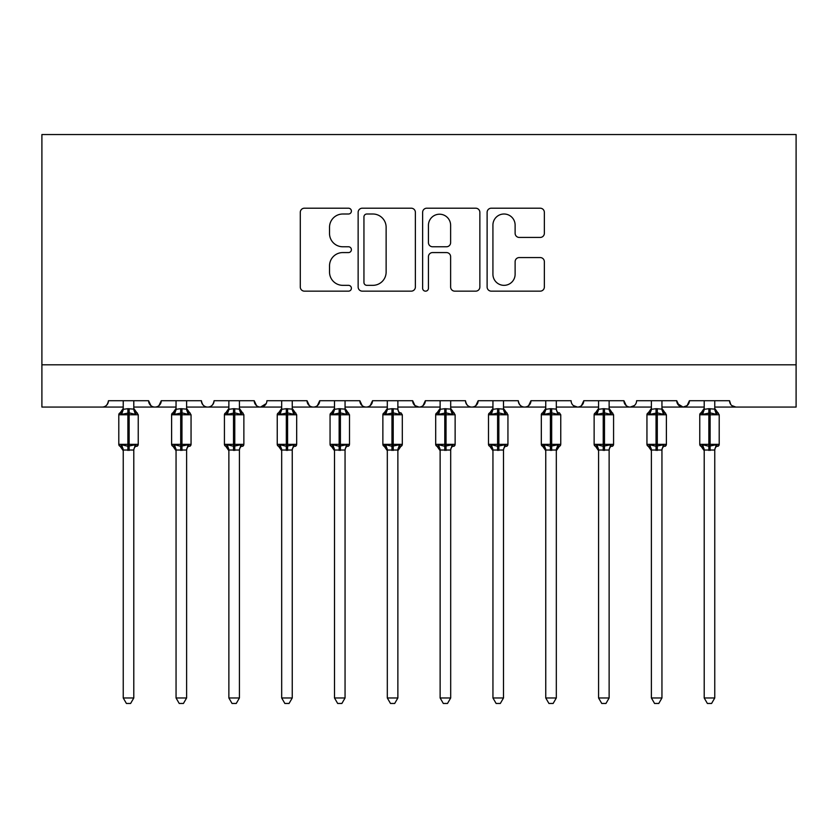 <?xml version="1.0" encoding="UTF-8"?>
<svg xmlns="http://www.w3.org/2000/svg" width="838" height="838" viewBox="0 0 838 838"><rect width="100%" height="100%" fill="white"/><g stroke="black" fill="none" stroke-linecap="round" stroke-linejoin="round"><path stroke-width="1.26" d="M351.394 211.103A2.902 2.902 0 0 0 348.493 208.201L304.435 208.201A4.148 4.148 0 0 0 300.287 212.349L300.287 287.005A4.148 4.148 0 0 0 304.435 291.153L348.493 291.153A2.902 2.902 0 0 0 351.394 288.241A2.902 2.902 0 0 0 348.493 285.339L342.794 285.339A13.272 13.272 0 0 1 329.523 272.067L329.523 265.845A13.272 13.272 0 0 1 342.794 252.573L348.493 252.573A2.902 2.902 0 0 0 351.394 249.672A2.902 2.902 0 0 0 348.493 246.77L342.794 246.77A13.272 13.272 0 0 1 329.523 233.498L329.523 227.276A13.272 13.272 0 0 1 342.794 214.004L348.493 214.004A2.902 2.902 0 0 0 351.394 211.103M540.206 237.437A4.148 4.148 0 0 0 544.354 233.289L544.354 212.349A4.148 4.148 0 0 0 540.206 208.201L491.267 208.201A4.148 4.148 0 0 0 487.119 212.349L487.119 287.005A4.148 4.148 0 0 0 491.267 291.153L540.206 291.153A4.148 4.148 0 0 0 544.354 287.005L544.354 261.697A4.148 4.148 0 0 0 540.206 257.559L519.267 257.559A4.148 4.148 0 0 0 515.119 261.697L515.119 274.246A11.093 11.093 0 0 1 504.015 285.339A11.093 11.093 0 0 1 492.922 274.246L492.922 225.097A11.093 11.093 0 0 1 504.015 214.004A11.093 11.093 0 0 1 515.119 225.097L515.119 233.289A4.148 4.148 0 0 0 519.267 237.437L540.206 237.437M41.9 364.813L796.1 364.813L796.1 134.541L41.9 134.541L41.9 407.069L102.11 407.069C105.473 407.184 107.578 405.068 108.448 400.721L148.588 400.721L150.903 405.623M415.376 212.349A4.148 4.148 0 0 0 411.228 208.201L362.288 208.201A4.148 4.148 0 0 0 358.14 212.349L358.14 287.005A4.148 4.148 0 0 0 362.288 291.153L411.228 291.153A4.148 4.148 0 0 0 415.376 287.005L415.376 212.349M426.772 208.201L475.712 208.201A4.148 4.148 0 0 1 479.86 212.349L479.86 287.005A4.148 4.148 0 0 1 475.712 291.153L454.772 291.153A4.148 4.148 0 0 1 450.624 287.005L450.624 256.721A4.148 4.148 0 0 0 446.476 252.573L432.586 252.573A4.148 4.148 0 0 0 428.438 256.721L428.438 288.241A2.902 2.902 0 0 1 425.536 291.153A2.902 2.902 0 0 1 422.624 288.241L422.624 212.349A4.148 4.148 0 0 1 426.772 208.201M133.797 407.069L154.925 407.069C151.563 407.184 149.447 405.068 148.588 400.721A6.337 6.337 0 0 0 154.925 407.069A6.337 6.337 0 0 0 161.263 400.721L201.403 400.721A6.337 6.337 0 0 0 207.74 407.069A6.337 6.337 0 0 0 214.078 400.721L254.218 400.721A6.337 6.337 0 0 0 260.555 407.069A6.337 6.337 0 0 0 266.893 400.721L307.033 400.721A6.337 6.337 0 0 0 313.37 407.069A6.337 6.337 0 0 0 319.707 400.721L359.848 400.721A6.337 6.337 0 0 0 366.185 407.069A6.337 6.337 0 0 0 372.522 400.721L412.663 400.721A6.337 6.337 0 0 0 419 407.069A6.337 6.337 0 0 0 425.337 400.721L465.478 400.721A6.337 6.337 0 0 0 471.815 407.069A6.337 6.337 0 0 0 478.152 400.721L518.293 400.721A6.337 6.337 0 0 0 524.63 407.069A6.337 6.337 0 0 0 530.967 400.721L571.107 400.721A6.337 6.337 0 0 0 577.445 407.069A6.337 6.337 0 0 0 583.782 400.721L623.922 400.721A6.337 6.337 0 0 0 630.26 407.069A6.337 6.337 0 0 0 636.597 400.721L676.737 400.721A6.337 6.337 0 0 0 683.075 407.069A6.337 6.337 0 0 0 689.412 400.721L729.552 400.721L730.736 404.408M689.412 400.721L687.097 405.623M676.737 400.721L679.052 405.623M609.132 407.069L630.26 407.069C626.897 407.184 624.781 405.068 623.922 400.721L626.237 405.623M556.317 407.069L577.445 407.069C580.807 407.184 582.923 405.068 583.782 400.721L581.467 405.623M503.502 407.069L524.63 407.069C527.992 407.184 530.108 405.068 530.967 400.721L528.652 405.623M450.687 407.069L471.815 407.069C475.177 407.184 477.293 405.068 478.152 400.721L475.837 405.623M397.872 407.069L419 407.069C422.362 407.184 424.478 405.068 425.337 400.721L423.022 405.623M412.663 400.721L414.978 405.623M345.057 407.069L366.185 407.069C369.548 407.184 371.663 405.068 372.522 400.721L370.207 405.623M387.313 407.069L366.185 407.069C362.823 407.184 360.707 405.068 359.848 400.721L362.163 405.623M292.242 407.069L313.37 407.069C316.733 407.184 318.849 405.068 319.707 400.721L317.393 405.623M334.498 407.069L313.37 407.069C310.008 407.184 307.892 405.068 307.033 400.721L309.348 405.623M239.427 407.069L260.555 407.069C257.193 407.184 255.077 405.068 254.218 400.721L256.533 405.623M176.053 407.069L154.925 407.069C158.288 407.184 160.404 405.068 161.263 400.721L158.948 405.623M729.552 400.721A6.337 6.337 0 0 0 735.89 407.069L731.815 405.571M796.1 364.813L796.1 407.069L714.762 407.069M102.11 407.069C105.473 407.184 107.589 405.068 108.448 400.721A6.337 6.337 0 0 1 102.11 407.069L123.238 407.069M186.612 407.069L207.74 407.069C211.103 407.184 213.219 405.068 214.078 400.721M228.868 407.069L207.74 407.069C204.378 407.184 202.262 405.068 201.403 400.721M281.683 407.069L260.555 407.069L266.212 403.591M440.128 407.069L419 407.069L414.915 405.571M492.943 407.069L471.815 407.069C468.452 407.184 466.337 405.068 465.478 400.721M545.758 407.069L524.63 407.069C521.267 407.184 519.151 405.068 518.293 400.721M598.573 407.069L577.445 407.069L573.36 405.571M651.388 407.069L630.26 407.069L634.345 405.571M661.947 407.069L683.075 407.069L687.16 405.571M704.203 407.069L683.075 407.069L677.429 403.591M366.845 214.004A2.902 2.902 0 0 0 363.943 216.906L363.943 282.437A2.902 2.902 0 0 0 366.845 285.339L372.858 285.339A13.272 13.272 0 0 0 386.129 272.067L386.129 227.276A13.272 13.272 0 0 0 372.858 214.004L366.845 214.004M450.624 225.307A11.093 11.093 0 0 0 439.531 214.214A11.093 11.093 0 0 0 428.438 225.307L428.438 242.622A4.148 4.148 0 0 0 432.586 246.77L446.476 246.77A4.148 4.148 0 0 0 450.624 242.622L450.624 225.307M133.797 400.721L133.797 409.101A4.651 4.431 180 0 0 136.238 412.998L135.327 414.36L129.146 412.872L121.699 414.36L120.19 412.788A2.116 2.116 0 0 0 118.797 414.779L118.797 444.35A2.116 2.116 0 0 0 120.19 446.34L118.797 444.35L138.239 444.35L138.239 414.779L133.797 408.431L136.845 412.788A2.116 2.116 0 0 1 137.453 413.134M138.239 444.35A2.116 2.116 0 0 1 136.845 446.34L138.239 444.35M133.797 450.027L123.238 450.027A4.651 4.431 0 0 0 120.798 446.12L121.699 444.769L127.879 446.256L135.327 444.769L136.238 446.12A4.651 4.431 0 0 0 133.797 450.027L133.797 697.97L130.623 703.459L126.402 703.459L123.238 697.97L123.238 449.996M123.238 409.101L123.238 409.101A4.651 4.431 180 0 1 120.798 412.998L120.19 412.788L118.797 414.779L127.879 414.779L127.879 408.693L133.797 409.133M123.029 449.336L120.19 446.34L120.798 446.12M123.238 697.97L133.797 697.97M123.238 400.721L123.228 409.321L127.879 408.693M121.699 414.36L123.228 409.321M133.797 409.321L135.327 414.36M121.699 444.769L123.228 449.807M135.327 444.769L133.797 449.807M186.612 400.721L186.612 409.101A4.651 4.431 180 0 0 189.053 412.998L188.141 414.36L181.961 412.872L174.514 414.36L173.005 412.788A2.116 2.116 0 0 0 171.612 414.779L171.612 444.35A2.116 2.116 0 0 0 173.005 446.34L171.612 444.35L191.054 444.35L191.054 414.779L186.612 408.431L189.66 412.788A2.116 2.116 0 0 1 190.268 413.134M191.054 444.35A2.116 2.116 0 0 1 189.66 446.34L191.054 444.35M186.612 450.027L176.053 450.027A4.651 4.431 0 0 0 173.613 446.12L174.514 444.769L180.694 446.256L188.141 444.769L189.053 446.12A4.651 4.431 0 0 0 186.612 450.027L186.612 697.97L183.438 703.459L179.217 703.459L176.053 697.97L176.053 449.996M176.053 409.101L176.053 409.101A4.651 4.431 180 0 1 173.613 412.998L173.005 412.788L171.612 414.779L180.694 414.779L180.694 408.693L186.612 409.133M239.427 400.721L239.427 409.101A4.651 4.431 180 0 0 241.868 412.998L240.956 414.36L234.776 412.872L227.328 414.36L225.82 412.788A2.116 2.116 0 0 0 224.427 414.779L224.427 444.35A2.116 2.116 0 0 0 225.82 446.34L224.427 444.35L243.868 444.35L243.868 414.779L239.427 408.431L242.475 412.788A2.116 2.116 0 0 1 243.083 413.134M243.753 445.041A2.116 2.116 0 0 1 242.475 446.34L243.868 444.35M239.427 450.027L228.868 450.027A4.651 4.431 0 0 0 226.428 446.12L227.328 444.769L233.509 446.256L240.956 444.769L241.868 446.12A4.651 4.431 0 0 0 239.427 450.027L239.427 697.97L236.253 703.459L232.032 703.459L228.868 697.97L228.868 449.996M228.868 409.101L228.868 409.101A4.651 4.431 180 0 1 226.428 412.998L225.82 412.788L224.427 414.779L233.509 414.779L233.509 408.693L239.427 409.133M292.242 400.721L292.242 409.101A4.651 4.431 180 0 0 294.683 412.998L293.771 414.36L287.591 412.872L280.143 414.36L278.635 412.788A2.116 2.116 0 0 0 277.242 414.779L277.242 444.35A2.116 2.116 0 0 0 278.635 446.34L277.242 444.35L296.683 444.35L296.683 414.779L292.242 408.431L295.29 412.788A2.116 2.116 0 0 1 295.898 413.134M296.568 445.041A2.116 2.116 0 0 1 295.29 446.34L296.683 444.35M292.242 450.027L281.683 450.027A4.651 4.431 0 0 0 279.243 446.12L280.143 444.769L286.324 446.256L293.771 444.769L294.683 446.12A4.651 4.431 0 0 0 292.242 450.027L292.242 697.97L289.068 703.459L284.857 703.459L281.683 697.97L281.683 449.996M281.683 409.101L281.683 409.101A4.651 4.431 180 0 1 279.243 412.998L278.635 412.788L277.242 414.779L286.324 414.779L286.324 408.693L292.242 409.133M345.057 400.721L345.057 409.101A4.651 4.431 180 0 0 347.498 412.998L346.586 414.36L340.406 412.872L332.958 414.36L331.45 412.788A2.116 2.116 0 0 0 330.057 414.779L330.057 444.35A2.116 2.116 0 0 0 331.45 446.34L330.057 444.35L349.498 444.35L349.498 414.779L345.057 408.431L348.105 412.788A2.116 2.116 0 0 1 348.713 413.134M349.383 445.041A2.116 2.116 0 0 1 348.105 446.34L349.498 444.35M345.057 450.027L334.498 450.027A4.651 4.431 0 0 0 332.058 446.12L332.958 444.769L339.139 446.256L346.586 444.769L347.498 446.12A4.651 4.431 0 0 0 345.057 450.027L345.057 697.97L341.883 703.459L337.672 703.459L334.498 697.97L334.498 449.996M334.498 409.101L334.498 409.101A4.651 4.431 180 0 1 332.058 412.998L331.45 412.788L330.057 414.779L339.139 414.779L339.139 408.693L345.057 409.133M175.844 449.336L173.005 446.34L173.613 446.12M176.053 697.97L186.612 697.97M176.053 400.721L176.043 409.321L180.694 408.693M174.514 414.36L176.043 409.321M186.612 409.321L188.141 414.36M174.514 444.769L176.043 449.807M188.141 444.769L186.612 449.807M228.659 449.336L225.82 446.34L226.428 446.12M228.868 697.97L239.427 697.97M228.868 400.721L228.858 409.321L233.509 408.693M227.328 414.36L228.858 409.321M239.427 409.321L240.956 414.36M227.328 444.769L228.858 449.807M240.956 444.769L239.427 449.807M281.474 449.336L278.635 446.34L279.243 446.12M281.683 697.97L292.242 697.97M281.683 400.721L281.673 409.321L286.324 408.693M280.143 414.36L281.673 409.321M292.242 409.321L293.771 414.36M280.143 444.769L281.673 449.807M293.771 444.769L292.242 449.807M334.289 449.336L331.45 446.34L332.058 446.12M334.498 697.97L345.057 697.97M334.498 400.721L334.488 409.321L339.139 408.693M332.958 414.36L334.488 409.321M345.067 409.321L346.586 414.36M332.958 444.769L334.488 449.807M346.586 444.769L345.067 449.807M402.198 445.041A2.116 2.116 0 0 1 400.92 446.34L397.872 450.697L402.313 444.35L402.313 414.779L382.872 414.779L382.872 444.35A2.116 2.116 0 0 0 384.265 446.34L385.773 444.769L391.954 446.256L399.412 444.769L400.313 446.12A4.651 4.431 0 0 0 397.872 450.027L387.313 450.027A4.651 4.431 0 0 0 384.872 446.12M387.313 409.101L387.313 409.101A4.651 4.431 180 0 1 384.872 412.998L384.265 412.788A2.116 2.116 0 0 0 382.872 414.779L384.265 412.788L385.773 414.36L387.303 409.321L391.954 408.693L397.872 409.101A4.651 4.431 180 0 0 400.313 412.998L399.412 414.36L393.221 412.872L385.773 414.36M397.872 449.996L397.872 697.97L387.313 697.97L387.313 449.996M397.872 400.721L397.872 409.133M387.313 400.721L387.303 409.321M397.882 409.321L399.412 414.36M385.773 444.769L387.303 449.807M399.412 444.769L397.882 449.807M397.872 697.97L394.698 703.459L390.487 703.459L387.313 697.97M450.687 400.721L450.687 409.101A4.651 4.431 180 0 0 453.128 412.998L452.227 414.36L446.046 412.872L438.588 414.36L437.08 412.788A2.116 2.116 0 0 0 435.687 414.779L435.687 444.35A2.116 2.116 0 0 0 437.08 446.34L435.687 444.35L455.128 444.35L455.128 414.779L450.687 408.431L453.735 412.788A2.116 2.116 0 0 1 454.343 413.134M455.128 444.35A2.116 2.116 0 0 1 453.735 446.34L455.128 444.35M450.687 450.027L440.128 450.027A4.651 4.431 0 0 0 437.687 446.12L438.588 444.769L444.779 446.256L452.227 444.769L453.128 446.12A4.651 4.431 0 0 0 450.687 450.027L450.687 697.97L447.513 703.459L443.302 703.459L440.128 697.97L440.128 449.996M440.128 409.101L440.128 409.101A4.651 4.431 180 0 1 437.687 412.998L437.08 412.788L435.687 414.779L444.779 414.779L444.779 408.693L450.687 409.133M439.919 449.336L437.08 446.34L437.687 446.12M440.128 697.97L450.687 697.97M440.128 400.721L440.118 409.321L444.779 408.693M438.588 414.36L440.118 409.321M450.697 409.321L452.227 414.36M438.588 444.769L440.118 449.807M452.227 444.769L450.697 449.807M503.502 400.721L503.502 409.101A4.651 4.431 180 0 0 505.943 412.998L505.042 414.36L498.861 412.872L491.414 414.36L489.895 412.788A2.116 2.116 0 0 0 488.502 414.779L488.502 444.35A2.116 2.116 0 0 0 489.895 446.34L488.502 444.35L507.943 444.35L507.943 414.779L503.502 408.431L506.55 412.788A2.116 2.116 0 0 1 507.158 413.134M507.828 445.041A2.116 2.116 0 0 1 506.55 446.34L507.943 444.35M503.502 450.027L492.943 450.027A4.651 4.431 0 0 0 490.502 446.12L491.414 444.769L497.594 446.256L505.042 444.769L505.943 446.12A4.651 4.431 0 0 0 503.502 450.027L503.502 697.97L500.328 703.459L496.117 703.459L492.943 697.97L492.943 449.996M492.943 409.101L492.943 409.101A4.651 4.431 180 0 1 490.502 412.998L489.895 412.788L488.502 414.779L497.594 414.779L497.594 408.693L503.502 409.133M492.734 449.336L489.895 446.34L490.502 446.12M492.943 697.97L503.502 697.97M492.943 400.721L492.933 409.321L497.594 408.693M491.414 414.36L492.933 409.321M503.512 409.321L505.042 414.36M491.414 444.769L492.933 449.807M505.042 444.769L503.512 449.807M560.643 445.041A2.116 2.116 0 0 1 559.365 446.34L556.317 450.697L560.758 444.35L560.758 414.779L541.317 414.779L541.317 444.35A2.116 2.116 0 0 0 542.71 446.34L544.229 444.769L550.409 446.256L557.857 444.769L558.757 446.12A4.651 4.431 0 0 0 556.317 450.027L545.758 450.027A4.651 4.431 0 0 0 543.317 446.12M545.758 409.101L545.758 409.101A4.651 4.431 180 0 1 543.317 412.998L542.71 412.788A2.116 2.116 0 0 0 541.317 414.779L542.71 412.788L544.229 414.36L545.758 409.321L550.409 408.693L556.317 409.101A4.651 4.431 180 0 0 558.757 412.998L557.857 414.36L551.676 412.872L544.229 414.36M556.317 449.996L556.317 697.97L545.758 697.97L545.758 449.996M556.317 400.721L556.317 409.133M545.758 400.721L545.758 409.321M556.327 409.321L557.857 414.36M544.229 444.769L545.758 449.807M557.857 444.769L556.327 449.807M556.317 697.97L553.143 703.459L548.932 703.459L545.758 697.97M609.132 400.721L609.132 409.101A4.651 4.431 180 0 0 611.572 412.998L610.672 414.36L604.491 412.872L597.044 414.36L595.525 412.788A2.116 2.116 0 0 0 594.132 414.779L594.132 444.35A2.116 2.116 0 0 0 595.525 446.34L594.132 444.35L613.573 444.35L613.573 414.779L609.132 408.431L612.18 412.788A2.116 2.116 0 0 1 612.788 413.134M613.573 444.35A2.116 2.116 0 0 1 612.18 446.34L613.573 444.35M609.132 450.027L598.573 450.027A4.651 4.431 0 0 0 596.132 446.12L597.044 444.769L603.224 446.256L610.672 444.769L611.572 446.12A4.651 4.431 0 0 0 609.132 450.027L609.132 697.97L605.968 703.459L601.747 703.459L598.573 697.97L598.573 449.996M598.573 409.101L598.573 409.101A4.651 4.431 180 0 1 596.132 412.998L595.525 412.788L594.132 414.779L603.224 414.779L603.224 408.693L609.132 409.133M598.363 449.336L595.525 446.34L596.132 446.12M598.573 697.97L609.132 697.97M598.573 400.721L598.573 409.321L603.224 408.693M597.044 414.36L598.573 409.321M609.142 409.321L610.672 414.36M597.044 444.769L598.573 449.807M610.672 444.769L609.142 449.807M661.947 400.721L661.947 409.101A4.651 4.431 180 0 0 664.387 412.998L663.487 414.36L657.306 412.872L649.859 414.36L648.34 412.788A2.116 2.116 0 0 0 646.946 414.779L646.946 444.35A2.116 2.116 0 0 0 648.34 446.34L646.946 444.35L666.388 444.35L666.388 414.779L661.947 408.431L664.995 412.788A2.116 2.116 0 0 1 665.613 413.134M666.388 444.35A2.116 2.116 0 0 1 664.995 446.34L666.388 444.35M661.947 450.027L651.388 450.027A4.651 4.431 0 0 0 648.947 446.12L649.859 444.769L656.039 446.256L663.487 444.769L664.387 446.12A4.651 4.431 0 0 0 661.947 450.027L661.947 697.97L658.783 703.459L654.562 703.459L651.388 697.97L651.388 449.996M651.388 409.101L651.388 409.101A4.651 4.431 180 0 1 648.947 412.998L648.34 412.788L646.946 414.779L656.039 414.779L656.039 408.693L661.947 409.133M651.178 449.336L648.34 446.34L648.947 446.12M651.388 697.97L661.947 697.97M651.388 400.721L651.388 409.321L656.039 408.693M649.859 414.36L651.388 409.321M661.957 409.321L663.487 414.36M649.859 444.769L651.388 449.807M663.487 444.769L661.957 449.807M714.762 400.721L714.762 409.101A4.651 4.431 180 0 0 717.202 412.998L716.301 414.36L710.121 412.872L702.673 414.36L701.155 412.788A2.116 2.116 0 0 0 699.761 414.779L699.761 444.35A2.116 2.116 0 0 0 701.155 446.34L699.761 444.35L719.203 444.35L719.203 414.779L714.762 408.431L717.81 412.788A2.116 2.116 0 0 1 718.428 413.134M719.203 444.35A2.116 2.116 0 0 1 717.81 446.34L719.203 444.35M714.762 450.027L704.203 450.027A4.651 4.431 0 0 0 701.762 446.12L702.673 444.769L708.854 446.256L716.301 444.769L717.202 446.12A4.651 4.431 0 0 0 714.762 450.027L714.762 697.97L711.598 703.459L707.377 703.459L704.203 697.97L704.203 449.996M704.203 409.101L704.203 409.101A4.651 4.431 180 0 1 701.762 412.998L701.155 412.788L699.761 414.779L708.854 414.779L708.854 408.693L714.762 409.133M703.993 449.336L701.155 446.34L701.762 446.12M704.203 697.97L714.762 697.97M704.203 400.721L704.203 409.321L708.854 408.693M702.673 414.36L704.203 409.321M714.772 409.321L716.301 414.36M702.673 444.769L704.203 449.807M716.301 444.769L714.772 449.807M138.239 414.779L127.879 414.779L127.879 450.435M129.146 450.435L129.146 408.693M191.054 414.779L180.694 414.779L180.694 450.435M181.961 450.435L181.961 408.693M243.868 414.779L233.509 414.779L233.509 450.435M234.776 450.435L234.776 408.693M296.683 414.779L286.324 414.779L286.324 450.435M287.591 450.435L287.591 408.693M349.498 414.779L339.139 414.779L339.139 450.435M340.406 450.435L340.406 408.693M391.954 408.693L391.954 450.435M387.104 449.336L382.872 444.35L402.313 444.35M393.221 450.435L393.221 408.693M455.128 414.779L444.779 414.779L444.779 450.435M446.046 450.435L446.046 408.693M507.943 414.779L497.594 414.779L497.594 450.435M498.861 450.435L498.861 408.693M550.409 408.693L550.409 450.435M545.548 449.336L541.317 444.35L560.758 444.35M551.676 450.435L551.676 408.693M613.573 414.779L603.224 414.779L603.224 450.435M604.491 450.435L604.491 408.693M666.388 414.779L656.039 414.779L656.039 450.435M657.306 450.435L657.306 408.693M719.203 414.779L708.854 414.779L708.854 450.435M710.121 450.435L710.121 408.693M120.19 412.788L123.238 408.431L120.19 412.788M118.797 444.35L118.797 414.779M120.19 446.34L123.238 450.697M173.005 412.788L176.053 408.431L173.005 412.788M225.82 412.788L228.868 408.431L225.82 412.788M278.635 412.788L281.683 408.431L278.635 412.788M331.45 412.788L334.498 408.431L331.45 412.788M171.612 444.35L171.612 414.779M173.005 446.34L176.053 450.697M224.427 444.35L224.427 414.779M225.82 446.34L228.868 450.697M277.242 444.35L277.242 414.779M278.635 446.34L281.683 450.697M330.057 444.35L330.057 414.779M331.45 446.34L334.498 450.697M400.92 412.788L402.313 414.779M384.265 412.788L387.313 408.431L384.265 412.788M382.872 444.35L382.872 414.779M384.265 446.34L387.313 450.697M437.08 412.788L440.128 408.431L437.08 412.788M435.687 444.35L435.687 414.779M437.08 446.34L440.128 450.697M489.895 412.788L492.943 408.431L489.895 412.788M488.502 444.35L488.502 414.779M489.895 446.34L492.943 450.697M559.365 412.788L560.758 414.779M542.71 412.788L545.758 408.431L542.71 412.788M541.317 444.35L541.317 414.779M542.71 446.34L545.758 450.697M595.525 412.788L598.573 408.431L595.525 412.788M594.132 444.35L594.132 414.779M595.525 446.34L598.573 450.697M648.34 412.788L651.388 408.431L648.34 412.788M646.946 444.35L646.946 414.779M648.34 446.34L651.388 450.697M701.155 412.788L704.203 408.431L701.155 412.788M699.761 444.35L699.761 414.779M701.155 446.34L704.203 450.697"/></g></svg>
